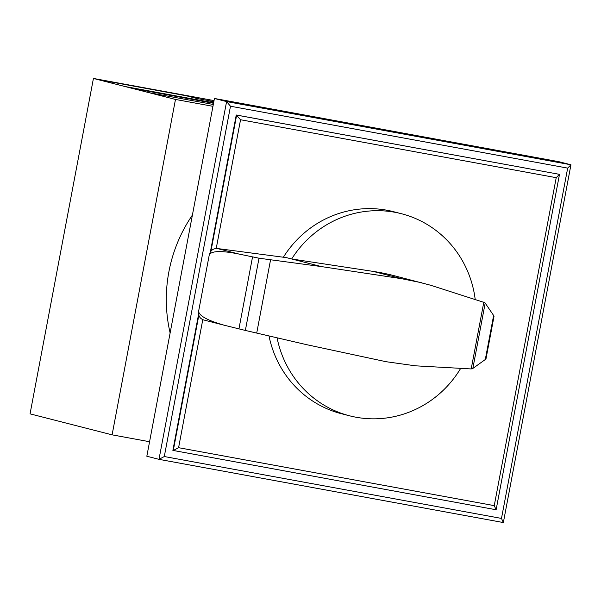 <?xml version="1.0" encoding="UTF-8"?>
<svg xmlns="http://www.w3.org/2000/svg" width="601" height="601" viewBox="0 0 601 601"><rect width="100%" height="100%" fill="white"/><g stroke="black" fill="none" stroke-linecap="round" stroke-linejoin="round"><path stroke-width="0.9" d="M277.069 337.807A104.319 100.277 104.4 0 0 349.647 415.824A104.319 100.277 104.4 0 0 356.138 417.244A104.319 100.277 104.4 0 0 460.682 368.353M203.807 319.995L203.679 319.965C199.848 318.583 198.15 315.728 198.585 311.386L209.291 254.779C211.665 250.79 221.499 250.534 238.792 254.013L259.008 258.212L245.358 330.445L224.751 325.359C208.066 320.686 199.352 316.028 198.593 311.386L209.291 254.779C210.47 250.482 213.145 248.401 217.307 248.521L286.407 257.626L291.673 258.978L373.018 271.374A221.709 213.122 -75.6 0 1 393.437 275.506L430.632 285.242L484.924 302.694L494.06 316.134L485.954 359.052L472.837 368.451L471.199 368.939L483.843 302.018M475.181 299.29A104.319 100.277 104.4 0 0 401.363 213.701A104.319 100.277 104.4 0 0 394.872 212.273A104.319 100.277 104.4 0 0 291.673 258.978L321.4 266.581L401.693 278.714L421.842 282.778M349.647 415.824L341.541 413.751A104.319 100.277 -75.6 0 1 269 335.936M283.371 257.228A104.319 100.277 -75.6 0 1 386.766 210.2A104.319 100.277 -75.6 0 1 393.257 211.627L401.363 213.701M259.008 258.212L321.4 266.581M472.837 368.451L485.195 303.047M485.262 359.729L493.654 315.307M471.199 368.939L415.404 365.814L386.007 361.697L306.645 344.673L256.717 333.082L270.57 259.775M256.717 333.082L245.358 330.445M210.365 251.984L236.253 114.994L240.55 119.742L556.218 177.678L559.493 174.35L236.659 115.099L210.943 251.173M556.218 177.678L494.247 505.636L178.587 447.692L202.777 319.664M216.225 248.468L240.55 119.742M198.833 315.285L173.283 450.502L178.587 447.692M198.585 314.323L172.878 450.397L496.118 509.761L494.247 505.636M496.118 509.761L559.493 174.35L236.253 114.994M503.353 522.554L570.95 164.787L226.592 101.584L214.437 98.466L146.832 456.234L158.987 459.344L164.291 456.535L230.483 106.227L226.592 101.584L158.987 459.344L503.353 522.554L501.482 518.423L164.291 456.535M230.483 106.227L567.675 168.115L501.482 518.423M214.437 98.466L558.795 161.677L570.95 164.787L567.675 168.115M170.128 332.962A144.142 138.561 -75.6 0 1 192.395 215.083M149.574 441.727L112.102 434.846L175.477 99.443L212.949 106.324M214.031 100.585L93.425 78.446L30.05 413.856L112.102 434.846M175.477 99.443L93.425 78.446M149.138 92.704L213.295 104.476M94.86 78.708L93.831 78.551M131.919 88.294L213.528 103.274M124.828 86.484L213.618 102.779M97.475 79.482L187.144 95.942L197.278 98.534M186.438 95.814L196.565 98.406L213.843 101.577M213.768 102.005L207.322 100.382M211.169 101.366L211.89 101.494M213.768 101.975L210.358 101.156M211.372 101.419L212.093 101.546M213.783 101.9L212.701 101.704M373.018 271.374L401.693 278.714M217.314 248.521L238.792 254.013M238.935 328.912L252.503 257.123M485.954 359.052L494.06 316.134M203.679 319.965L224.751 325.359"/></g></svg>

